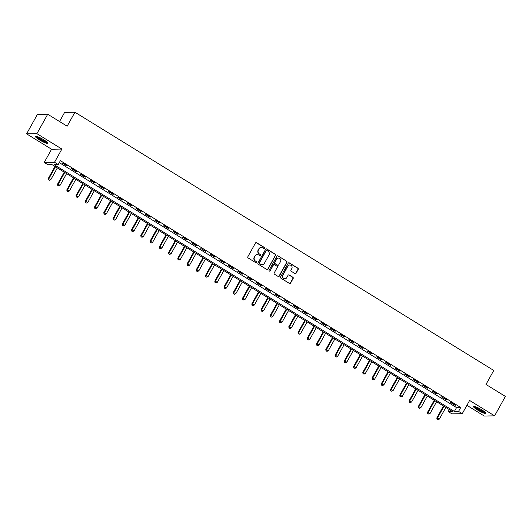<?xml version="1.0" encoding="UTF-8"?>
<svg xmlns="http://www.w3.org/2000/svg" width="532" height="532" viewBox="0 0 532 532"><rect width="100%" height="100%" fill="white"/><g stroke="black" fill="none" stroke-linecap="round" stroke-linejoin="round"><path stroke-width="0.8" d="M264.557 248.318A0.618 0.592 89 0 0 264.351 247.466L256.63 242.712A0.884 0.845 89 0 0 255.48 243.024L247.839 256.757A0.884 0.845 89 0 0 248.138 257.967L255.852 262.728A0.618 0.592 89 0 0 256.663 262.509A0.618 0.592 89 0 0 256.451 261.658L255.453 261.046A2.833 2.693 89 0 1 254.482 257.169L255.121 256.025A2.833 2.693 89 0 1 258.805 255.014L259.802 255.633A0.618 0.592 89 0 0 260.607 255.413A0.618 0.592 89 0 0 260.401 254.562L259.397 253.95A2.833 2.693 89 0 1 258.432 250.073L259.071 248.929A2.833 2.693 89 0 1 262.755 247.919L263.752 248.537A0.618 0.592 89 0 0 264.557 248.318M263.925 248.61A0.618 0.592 89 0 0 264.072 247.473L256.351 242.718A0.884 0.845 89 0 0 256.052 242.605M256.025 262.795A0.618 0.592 89 0 0 256.171 261.664L255.453 261.046M259.975 255.699A0.618 0.592 89 0 0 260.121 254.569L259.397 253.95M481.799 409.859A7.029 1.131 -150.9 0 0 473.487 406.481A7.029 1.131 -150.9 0 0 477.457 409.939A7.029 1.131 -150.9 0 0 485.769 413.317A7.029 1.131 -150.9 0 0 481.799 409.859M43.73 139.763A7.029 1.131 -150.9 0 0 35.411 136.385A7.029 1.131 -150.9 0 0 39.381 139.843A7.029 1.131 -150.9 0 0 47.7 143.221A7.029 1.131 -150.9 0 0 43.73 139.763M294.928 273.548A0.884 0.845 89 0 0 296.078 273.235L298.226 269.378A0.884 0.845 89 0 0 297.92 268.168L289.355 262.888A0.884 0.845 89 0 0 288.204 263.2L280.557 276.933A0.884 0.845 89 0 0 280.863 278.143L289.428 283.43A0.884 0.845 89 0 0 290.578 283.11L293.172 278.462A0.884 0.845 89 0 0 292.873 277.252L289.202 274.984A0.884 0.845 89 0 0 288.051 275.303L286.768 277.611A2.367 2.248 89 0 1 282.884 277.604A2.367 2.248 89 0 1 282.878 275.217L287.912 266.173A2.367 2.248 89 0 1 291.795 266.18A2.367 2.248 89 0 1 291.795 268.567L290.957 270.076A0.884 0.845 89 0 0 291.263 271.287L294.928 273.548M458.557 411.389L462.255 413.67L451.954 413.856L448.257 411.575L452.433 411.495L52.096 164.667L47.92 164.74L44.223 162.46L54.523 162.273L58.221 164.554L54.045 164.627L454.381 411.462L458.557 411.389L460.719 407.499L60.389 160.671L58.221 164.554M47.72 114.234L36.901 133.665L26.6 133.851L37.413 114.42L47.72 114.234L67.145 126.21L74.932 112.219L493.763 370.458L485.975 384.45L505.4 396.426L494.587 415.851L469.61 400.456L462.255 413.67M26.6 133.851L51.577 149.246L61.878 149.06L36.901 133.665M61.878 149.06L54.523 162.273M275.636 255.453A0.884 0.845 89 0 0 275.337 254.243L266.765 248.956A0.884 0.845 89 0 0 265.614 249.275L257.967 263.007A0.884 0.845 89 0 0 258.273 264.218L266.838 269.498A0.884 0.845 89 0 0 267.995 269.185L275.357 255.46A0.884 0.845 89 0 0 275.057 254.249L266.485 248.963A0.884 0.845 89 0 0 266.186 248.85M278.056 255.919L286.628 261.205A0.884 0.845 89 0 1 286.928 262.416L279.287 276.148A0.884 0.845 89 0 1 278.136 276.467L274.465 274.199A0.884 0.845 89 0 1 274.166 272.989L277.265 267.423A0.884 0.845 89 0 0 276.966 266.213L274.532 264.71A0.884 0.845 89 0 0 273.382 265.029L270.15 270.828A0.618 0.592 89 0 1 269.139 270.821A0.618 0.592 89 0 1 269.139 270.196L276.906 256.238A0.884 0.845 89 0 1 278.056 255.919L286.628 261.205M466.903 405.324L484.28 416.037L494.587 415.851M59.285 162.639L456.542 407.579L460.719 407.499M62.064 162.985L66.507 165.725L67.205 165.711L62.763 162.972L62.064 162.985M71.315 168.691L75.757 171.424L76.455 171.417L72.013 168.677L71.315 168.691M80.565 174.39L85.007 177.129L85.705 177.116L81.263 174.383L80.565 174.39M89.815 180.095L94.257 182.835L94.955 182.822L90.513 180.082L89.815 180.095M99.065 185.801L103.507 188.534L104.206 188.521L99.763 185.788L99.065 185.801M108.315 191.5L112.757 194.24L113.456 194.227L109.013 191.487L108.315 191.5M117.565 197.206L122.008 199.946L122.706 199.932L118.264 197.192L117.565 197.206M126.816 202.905L131.258 205.645L131.949 205.631L127.514 202.898L126.816 202.905M136.066 208.611L140.508 211.35L141.199 211.337L136.764 208.597L136.066 208.611M145.316 214.316L149.758 217.049L150.45 217.036L146.014 214.303L145.316 214.316M154.566 220.015L159.008 222.755L159.7 222.742L155.264 220.002L154.566 220.015M163.816 225.721L168.258 228.461L168.95 228.447L164.514 225.708L163.816 225.721M173.066 231.427L177.508 234.16L178.2 234.147L173.765 231.413L173.066 231.427M182.316 237.126L186.759 239.865L187.45 239.852L183.015 237.112L182.316 237.126M191.567 242.831L196.002 245.565L196.7 245.558L192.258 242.818L191.567 242.831M200.817 248.53L205.252 251.27L205.951 251.257L200.817 248.53M210.067 254.236L214.502 256.976L215.201 256.963L210.758 254.223L210.067 254.236M219.317 259.942L223.753 262.675L224.451 262.662L220.009 259.929L219.317 259.942M228.567 265.641L233.003 268.381L233.701 268.367L229.259 265.628L228.567 265.641M237.817 271.347L242.253 274.086L242.951 274.073L238.509 271.333L237.817 271.347M247.067 277.052L251.503 279.785L252.201 279.772L247.759 277.039L247.067 277.052M256.311 282.751L260.753 285.491L261.451 285.478L257.009 282.738L256.311 282.751M265.561 288.457L270.003 291.19L270.702 291.184L266.259 288.444L265.561 288.457M274.811 294.156L279.253 296.896L279.952 296.883L275.51 294.143L274.811 294.156M284.061 299.862L288.504 302.602L289.202 302.588L284.76 299.849L284.061 299.862M293.312 305.567L297.754 308.301L298.452 308.287L294.01 305.554L293.312 305.567M302.562 311.267L307.004 314.006L307.702 313.993L303.26 311.253L302.562 311.267M311.812 316.972L316.254 319.705L316.952 319.699L312.51 316.959L311.812 316.972M321.062 322.671L325.504 325.411L326.196 325.398L321.76 322.665L321.062 322.671M330.312 328.377L334.754 331.117L335.446 331.103L331.01 328.364L330.312 328.377M339.562 334.083L344.005 336.816L344.696 336.803L340.261 334.069L339.562 334.083M348.812 339.782L353.255 342.522L353.946 342.508L349.511 339.768L348.812 339.782M358.063 345.487L362.505 348.227L363.196 348.214L358.761 345.474L358.063 345.487M367.313 351.193L371.755 353.926L372.447 353.913L368.011 351.18L367.313 351.193M376.563 356.892L381.005 359.632L381.697 359.619L377.261 356.879L376.563 356.892M385.813 362.598L390.249 365.331L390.947 365.324L386.511 362.585L385.813 362.598M395.063 368.297L399.499 371.037L400.197 371.023L395.755 368.284L395.063 368.297M404.313 374.003L408.749 376.742L409.447 376.729L405.005 373.989L404.313 374.003M413.564 379.708L417.999 382.442L418.697 382.428L414.255 379.695L413.564 379.708M422.814 385.407L427.249 388.147L427.947 388.134L423.505 385.394L422.814 385.407M432.064 391.113L436.499 393.853L437.198 393.84L432.755 391.1L432.064 391.113M441.314 396.812L445.75 399.552L446.448 399.539L441.314 396.812M450.564 402.518L455 405.258L455.698 405.244L451.256 402.505L450.564 402.518M74.932 112.219L64.625 112.405L59.551 121.529M449.354 409.6L448.257 411.575M51.577 149.246L44.223 162.46M456.542 407.579L454.381 411.462M66.507 165.725L66.693 165.392M94.257 182.835L94.437 182.503M112.757 194.24L112.937 193.907M122.008 199.946L122.187 199.613M140.508 211.35L140.687 211.018M168.258 228.461L168.438 228.128M186.759 239.865L186.938 239.533M214.502 256.976L214.689 256.643M233.003 268.381L233.189 268.048M242.253 274.086L242.439 273.754M260.753 285.491L260.939 285.159M288.504 302.602L288.69 302.269M307.004 314.006L307.183 313.674M334.754 331.117L334.934 330.784M353.255 342.522L353.434 342.189M362.505 348.227L362.684 347.895M381.005 359.632L381.185 359.299M408.749 376.742L408.935 376.41M427.249 388.147L427.435 387.815M436.499 393.853L436.686 393.52M455 405.258L455.186 404.925M261.205 247.54A2.833 2.693 89 0 0 258.791 248.936L259.071 248.929M259.124 253.95A2.833 2.693 89 0 1 258.153 250.08L258.791 248.936M257.255 254.635A2.833 2.693 89 0 0 254.841 256.032L255.121 256.025M255.174 261.046A2.833 2.693 89 0 1 254.21 257.175L254.841 256.032M267.144 269.611A0.884 0.845 89 0 0 267.716 269.192L275.357 255.46M266.964 250.519A0.618 0.592 89 0 0 266.16 250.738L259.45 262.795A0.618 0.592 89 0 0 259.663 263.639L260.72 264.291A2.833 2.693 89 0 0 264.397 263.28L268.986 255.041A2.833 2.693 89 0 0 268.022 251.171L266.964 250.519M266.519 250.452A0.618 0.592 89 0 0 265.88 250.745L266.16 250.738M261.99 264.677A2.833 2.693 89 0 1 260.441 264.298L259.383 263.646A0.618 0.592 89 0 1 259.177 262.795L265.88 250.745M278.435 276.574A0.884 0.845 89 0 0 279.007 276.155L286.648 262.422A0.884 0.845 89 0 0 286.349 261.212M273.953 264.603A0.884 0.845 89 0 0 273.102 265.029L270.15 270.828M269.518 271.114A0.618 0.592 89 0 0 269.877 270.828M280.484 261.644A2.367 2.248 89 0 0 278.495 258.08A2.367 2.248 89 0 0 276.593 259.25L274.825 262.436A0.884 0.845 89 0 0 275.124 263.646L277.558 265.142A0.884 0.845 89 0 0 278.708 264.83L280.484 261.644M278.356 258.087A2.367 2.248 89 0 0 276.321 259.25L276.593 259.25M277.857 265.255A0.884 0.845 89 0 1 277.278 265.149L274.845 263.646A0.884 0.845 89 0 1 274.545 262.436L276.321 259.25M289.674 265.016A2.367 2.248 89 0 0 287.632 266.18L287.912 266.173M284.726 278.775A2.367 2.248 89 0 1 282.605 275.217L287.632 266.18M289.734 283.543A0.884 0.845 89 0 0 290.306 283.117L292.893 278.462A0.884 0.845 89 0 0 292.593 277.252L288.923 274.991A0.884 0.845 89 0 0 288.623 274.878M295.233 273.661A0.884 0.845 89 0 0 295.799 273.242L297.947 269.385A0.884 0.845 89 0 0 297.647 268.175L289.076 262.888A0.884 0.845 89 0 0 288.77 262.781M54.989 166.45L48.312 178.446L50.859 179.57L57.35 167.906M55.501 166.762L49.011 178.433L48.512 179.796L49.529 180.242L48.791 179.789M50.859 179.57L49.529 180.242M48.512 179.796L48.312 178.446M64.239 172.149L57.562 184.145L60.109 185.276L66.6 173.605M64.751 172.468L58.261 184.132L57.762 185.495L58.779 185.947L58.041 185.488M60.109 185.276L58.779 185.947M57.762 185.495L57.562 184.145M73.489 177.854L66.813 189.851L69.359 190.981L75.85 179.311M74.001 178.173L67.504 189.838L67.012 191.201L68.029 191.653L67.291 191.194M69.359 190.981L68.029 191.653M67.012 191.201L66.813 189.851M82.739 183.56L76.063 195.557L78.61 196.68L85.1 185.016M83.251 183.873L76.754 195.543L76.262 196.9L77.28 197.352L76.541 196.9M78.61 196.68L77.28 197.352M76.262 196.9L76.063 195.557M91.989 189.259L85.313 201.256L87.86 202.386L94.35 190.715M92.502 189.578L86.004 201.242L85.512 202.606L86.53 203.058L85.792 202.599M87.86 202.386L86.53 203.058M85.512 202.606L85.313 201.256M47.109 142.224A6.085 0.978 29.1 0 1 45.286 141.864A6.085 0.978 29.1 0 1 39.727 139.025A6.085 0.978 29.1 0 1 36.568 136.358M37.466 136.638A5.633 0.904 -150.9 0 0 45.253 141.273A5.633 0.904 -150.9 0 0 46.404 141.612M35.923 136.245A6.982 1.124 -150.9 0 0 45.792 142.263A6.982 1.124 -150.9 0 0 47.547 142.716M485.177 412.327A6.085 0.978 29.1 0 1 478.095 409.314A6.085 0.978 29.1 0 1 474.644 406.461M475.535 406.734A5.633 0.904 -150.9 0 0 478.454 408.922A5.633 0.904 -150.9 0 0 484.472 411.708M473.999 406.348A6.982 1.124 -150.9 0 0 477.816 409.321A6.982 1.124 -150.9 0 0 485.616 412.812M101.24 194.965L94.563 206.961L97.11 208.085L103.6 196.421M101.752 195.277L95.255 206.948L94.763 208.311L95.78 208.757L95.042 208.305M97.11 208.085L95.78 208.757M94.763 208.311L94.563 206.961M110.49 200.664L103.813 212.66L106.353 213.791L112.85 202.127M111.002 200.983L104.505 212.654L104.013 214.01L105.03 214.463L104.292 214.01M106.353 213.791L105.03 214.463M104.013 214.01L103.813 212.66M119.74 206.369L113.063 218.366L115.604 219.497L122.101 207.826M120.252 206.689L113.755 218.353L113.263 219.716L114.28 220.168L113.542 219.709M115.604 219.497L114.28 220.168M113.263 219.716L113.063 218.366M128.99 212.075L122.313 224.072L124.854 225.196L131.351 213.532M129.502 212.388L123.005 224.058L122.513 225.415L123.53 225.867L122.792 225.415M124.854 225.196L123.53 225.867M122.513 225.415L122.313 224.072M138.24 217.774L131.557 229.771L134.104 230.901L140.601 219.231M138.752 218.093L132.255 229.758L131.763 231.121L132.781 231.573L132.042 231.114M134.104 230.901L132.781 231.573M131.763 231.121L131.557 229.771M147.49 223.48L140.807 235.477L143.354 236.607L149.851 224.936M148.002 223.792L141.505 235.463L141.013 236.826L142.031 237.279L141.293 236.82M143.354 236.607L142.031 237.279M141.013 236.826L140.807 235.477M156.734 229.186L150.057 241.182L152.604 242.306L159.101 230.642M157.253 229.498L150.756 241.169L150.263 242.525L151.281 242.978L150.543 242.525M152.604 242.306L151.281 242.978M150.263 242.525L150.057 241.182M165.984 234.885L159.307 246.881L161.854 248.012L168.351 236.341M166.503 235.204L160.006 246.868L159.514 248.231L160.531 248.683L159.793 248.225M161.854 248.012L160.531 248.683M159.514 248.231L159.307 246.881M175.234 240.59L168.558 252.587L171.105 253.711L177.602 242.047M175.753 240.903L169.256 252.574L168.764 253.937L169.781 254.382L169.036 253.93M171.105 253.711L169.781 254.382M168.764 253.937L168.558 252.587M184.484 246.289L177.808 258.286L180.355 259.417L186.852 247.746M184.996 246.609L178.506 258.273L178.014 259.636L179.031 260.088L178.287 259.629M180.355 259.417L179.031 260.088M178.014 259.636L177.808 258.286M193.734 251.995L187.058 263.992L189.605 265.122L196.102 253.451M194.247 252.314L187.756 263.978L187.257 265.342L188.281 265.794L187.537 265.335M189.605 265.122L188.281 265.794M187.257 265.342L187.058 263.992M202.985 257.701L196.308 269.697L198.855 270.821L205.352 259.157M203.497 258.013L197.006 269.684L196.508 271.041L197.532 271.493L196.787 271.041M198.855 270.821L197.532 271.493M196.508 271.041L196.308 269.697M212.235 263.4L205.558 275.396L208.105 276.527L214.602 264.856M212.747 263.719L206.256 275.383L205.758 276.746L206.782 277.199L206.037 276.74M208.105 276.527L206.782 277.199M205.758 276.746L205.558 275.396M221.485 269.106L214.808 281.102L217.355 282.226L223.846 270.562M221.997 269.418L215.507 281.089L215.008 282.452L216.032 282.904L215.287 282.445M217.355 282.226L216.032 282.904M215.008 282.452L214.808 281.102M230.735 274.805L224.058 286.801L226.605 287.932L233.096 276.268M231.247 275.124L224.757 286.795L224.258 288.151L225.275 288.603L224.537 288.151M226.605 287.932L225.275 288.603M224.258 288.151L224.058 286.801M239.985 280.51L233.309 292.507L235.856 293.637L242.346 281.967M240.497 280.829L234.007 292.494L233.508 293.857L234.526 294.309L233.787 293.85M235.856 293.637L234.526 294.309M233.508 293.857L233.309 292.507M249.235 286.216L242.559 298.213L245.106 299.336L251.596 287.672M249.747 286.529L243.257 298.199L242.758 299.563L243.776 300.008L243.038 299.556M245.106 299.336L243.776 300.008M242.758 299.563L242.559 298.213M258.486 291.915L251.809 303.912L254.356 305.042L260.846 293.371M258.998 292.234L252.507 303.898L252.008 305.262L253.026 305.714L252.288 305.255M254.356 305.042L253.026 305.714M252.008 305.262L251.809 303.912M267.736 297.621L261.059 309.617L263.606 310.748L270.096 299.077M268.248 297.94L261.757 309.604L261.259 310.967L262.276 311.42L261.538 310.961M263.606 310.748L262.276 311.42M261.259 310.967L261.059 309.617M276.986 303.326L270.309 315.323L272.856 316.447L279.347 304.783M277.498 303.639L271.001 315.31L270.509 316.666L271.526 317.119L270.788 316.666M272.856 316.447L271.526 317.119M270.509 316.666L270.309 315.323M286.236 309.026L279.559 321.022L282.106 322.153L288.597 310.482M286.748 309.345L280.251 321.009L279.759 322.372L280.776 322.824L280.038 322.365M282.106 322.153L280.776 322.824M279.759 322.372L279.559 321.022M295.486 314.731L288.81 326.728L291.356 327.852L297.847 316.188M295.998 315.044L289.501 326.715L289.009 328.078L290.026 328.523L289.288 328.071M291.356 327.852L290.026 328.523M289.009 328.078L288.81 326.728M304.736 320.43L298.06 332.427L300.607 333.557L307.097 321.893M305.248 320.749L298.751 332.414L298.259 333.777L299.277 334.229L298.538 333.77M300.607 333.557L299.277 334.229M298.259 333.777L298.06 332.427M313.986 326.136L307.31 338.133L309.85 339.263L316.347 327.592M314.498 326.455L308.001 338.119L307.509 339.483L308.527 339.935L307.789 339.476M309.85 339.263L308.527 339.935M307.509 339.483L307.31 338.133M323.237 331.842L316.56 343.838L319.1 344.962L325.597 333.298M323.749 332.154L317.252 343.825L316.759 345.182L317.777 345.634L317.039 345.182M319.1 344.962L317.777 345.634M316.759 345.182L316.56 343.838M332.487 337.541L325.81 349.537L328.35 350.668L334.847 338.997M332.999 337.86L326.502 349.524L326.01 350.887L327.027 351.339L326.289 350.881M328.35 350.668L327.027 351.339M326.01 350.887L325.81 349.537M341.737 343.246L335.054 355.243L337.601 356.367L344.098 344.703M342.249 343.559L335.752 355.23L335.26 356.593L336.277 357.045L335.539 356.586M337.601 356.367L336.277 357.045M335.26 356.593L335.054 355.243M350.98 348.945L344.304 360.942L346.851 362.073L353.348 350.408M351.499 349.265L345.002 360.935L344.51 362.292L345.527 362.744L344.789 362.292M346.851 362.073L345.527 362.744M344.51 362.292L344.304 360.942M360.231 354.651L353.554 366.648L356.101 367.778L362.598 356.108M360.749 354.97L354.252 366.634L353.76 367.998L354.778 368.45L354.039 367.991M356.101 367.778L354.778 368.45M353.76 367.998L353.554 366.648M369.481 360.357L362.804 372.353L365.351 373.477L371.848 361.813M369.999 360.669L363.502 372.34L363.01 373.703L364.028 374.149L363.283 373.697M365.351 373.477L364.028 374.149M363.01 373.703L362.804 372.353M378.731 366.056L372.054 378.053L374.601 379.183L381.098 367.512M379.25 366.375L372.752 378.039L372.26 379.402L373.278 379.855L372.533 379.396M374.601 379.183L373.278 379.855M372.26 379.402L372.054 378.053M387.981 371.762L381.304 383.758L383.851 384.889L390.348 373.218M388.493 372.081L382.003 383.745L381.511 385.108L382.528 385.56L381.783 385.102M383.851 384.889L382.528 385.56M381.511 385.108L381.304 383.758M397.231 377.467L390.555 389.464L393.101 390.588L399.599 378.924M397.743 377.78L391.253 389.451L390.754 390.807L391.778 391.259L391.033 390.807M393.101 390.588L391.778 391.259M390.754 390.807L390.555 389.464M406.481 383.166L399.805 395.163L402.352 396.293L408.849 384.623M406.993 383.486L400.503 395.15L400.004 396.513L401.028 396.965L400.283 396.506M402.352 396.293L401.028 396.965M400.004 396.513L399.805 395.163M415.731 388.872L409.055 400.869L411.602 401.993L418.099 390.328M416.243 389.185L409.753 400.855L409.254 402.219L410.278 402.664L409.534 402.212M411.602 401.993L410.278 402.664M409.254 402.219L409.055 400.869M424.982 394.571L418.305 406.568L420.852 407.698L427.342 396.034M425.494 394.89L419.003 406.561L418.504 407.918L419.522 408.37L418.784 407.911M420.852 407.698L419.522 408.37M418.504 407.918L418.305 406.568M434.232 400.277L427.555 412.273L430.102 413.404L436.592 401.733M434.744 400.596L428.253 412.26L427.755 413.623L428.772 414.076L428.034 413.617M430.102 413.404L428.772 414.076M427.755 413.623L427.555 412.273M443.482 405.983L436.805 417.979L439.352 419.103L445.843 407.439M443.994 406.295L437.504 417.966L437.005 419.322L438.022 419.775L437.284 419.322M439.352 419.103L438.022 419.775M437.005 419.322L436.805 417.979"/></g></svg>
